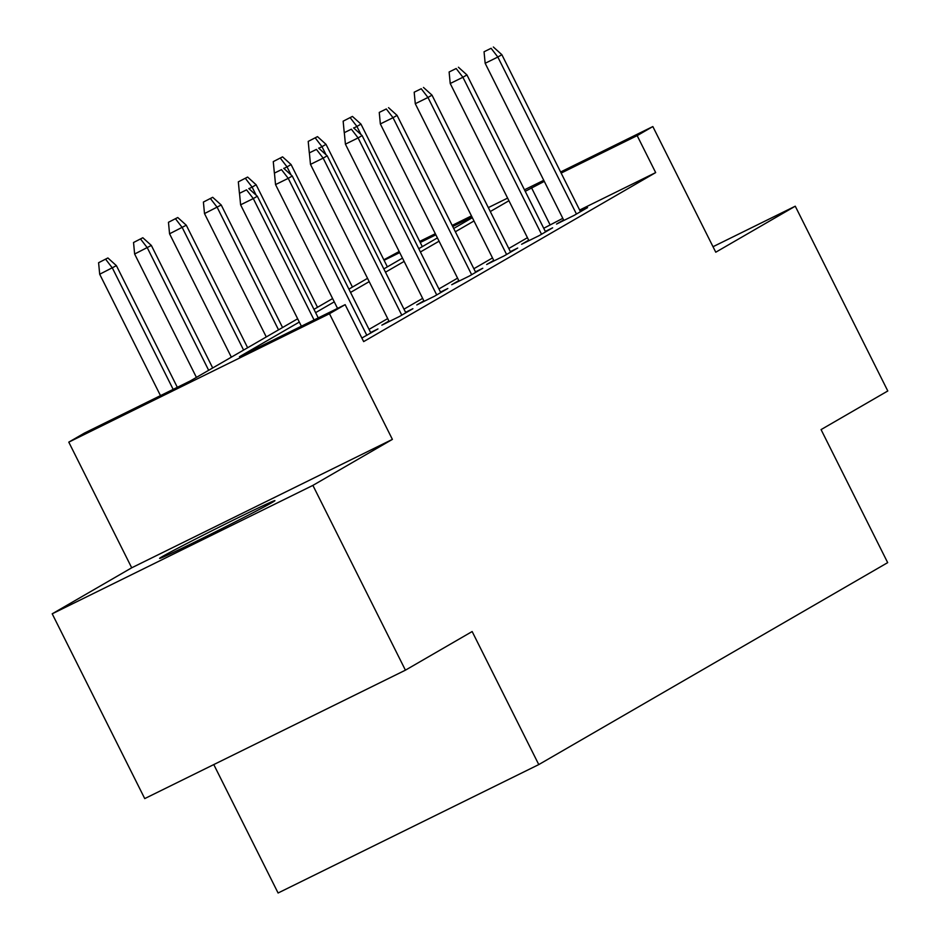 <?xml version="1.0" encoding="UTF-8"?>
<svg xmlns="http://www.w3.org/2000/svg" width="940" height="940" viewBox="0 0 940 940"><rect width="100%" height="100%" fill="white"/><g stroke="black" fill="none" stroke-linecap="round" stroke-linejoin="round"><path stroke-width="1.41" d="M162.303 556.586A64.484 1.281 -26.6 0 0 159.6 558.384A64.484 1.281 -26.6 0 0 208.704 535.212A64.484 1.281 -26.6 0 0 272.212 502.442A64.484 1.281 -26.6 0 0 274.915 500.632A64.484 1.281 -26.6 0 0 225.812 523.815A64.484 1.281 -26.6 0 0 162.303 556.586M383.837 259.793L399.171 251.52M213.78 764.573L278.087 893L538.773 764.584L887.677 562.637L821.067 429.603L887.795 390.97L795.264 206.201L713.014 246.715M538.773 764.584L472.15 631.539L405.422 670.173L144.737 798.589L52.205 613.808L312.891 485.393L392.391 439.38L329.47 313.725L68.785 442.141L84.459 433.07L190.138 381.017L297.675 318.778M392.391 439.38L131.706 567.795L52.205 613.808M131.706 567.795L68.785 442.141M405.422 670.173L312.891 485.393M299.32 322.068L239.465 356.718L345.145 304.654L363.651 341.608L655.673 172.596L579.651 210.043M562.802 218.339L543.731 228.279M527.434 237.703L508.787 248.501M492.501 257.924L473.854 268.723M457.569 278.146L438.921 288.944M422.636 298.368L403.988 309.154M387.691 318.589L369.056 329.376M361.853 338.024L377.962 328.93L370.63 332.537M388.937 321.057L381.852 325.158L399.465 316.486L412.895 308.708L405.563 312.315M423.87 300.835L416.784 304.936L434.397 296.264L447.839 288.486L440.507 292.093M458.802 280.613L451.717 284.714L469.33 276.043L482.772 268.264L475.44 271.872M493.735 260.392L486.65 264.504L504.263 255.821L517.705 248.042L510.373 251.662M528.679 240.182L521.594 244.283L539.207 235.599L552.638 227.821L545.306 231.44M563.612 219.96L556.527 224.061L574.14 215.378L587.571 207.599L580.25 211.218M560.604 171.996L652.842 126.559L715.763 252.214L795.264 206.201M652.842 126.559L637.167 135.63L561.145 173.089M655.673 172.596L637.167 135.63M345.145 304.654L329.47 313.725M419.698 241.416L435.314 233.719M452.175 225.412L471.469 215.906M488.318 207.611L507.612 198.105M524.461 189.809L543.755 180.304M472.009 216.999L452.716 226.505M435.866 234.8L420.239 242.496M399.712 252.601L384.096 260.298M313.96 309.354L332.607 298.556M348.893 289.132L367.54 278.334M383.826 268.911L402.473 258.112M418.77 248.689L437.417 237.891M453.703 228.467L472.35 217.669M544.295 181.385L525.225 191.325M508.928 200.749L490.281 211.547M473.995 220.971L455.348 231.757M439.062 241.192L420.415 251.979M404.13 261.414L385.482 272.201M369.197 281.636L350.549 292.422M334.252 301.857L315.605 312.644M549.994 224.648L531.488 187.695M246.55 189.845L239.512 193.311L246.55 189.845L253.295 198.575L257.325 196.249L318.249 317.908M314.078 319.964L253.295 198.575L240.605 204.826L301.387 326.215M239.512 193.311L240.605 204.826M257.325 196.249L248.795 188.541M107.888 257.959L98.594 262.718L107.888 257.959L116.407 265.656L99.699 274.233L160.482 395.623M105.644 259.252L112.377 267.994L173.16 389.372M116.407 265.656L177.331 387.327M99.699 274.233L98.594 262.718M281.495 169.623L274.445 173.089L281.495 169.623L288.228 178.353L292.258 176.027L370.877 333.03M366.847 335.357L288.228 178.353L275.538 184.604L337.542 308.402M274.468 173.324L275.538 184.604M292.258 176.027L283.727 168.319M316.428 149.401L309.377 152.868L316.428 149.401L323.16 158.132L327.19 155.805L405.81 312.809M401.779 315.135L323.16 158.132L310.482 164.383L389.184 321.551M309.401 153.103L310.482 164.383M327.19 155.805L318.66 148.097M142.821 237.738L133.539 242.508L142.821 237.738L151.34 245.434L134.632 254.023L196.413 377.387M140.577 239.03L147.31 247.772L208.668 370.289M151.34 245.434L212.699 367.963M134.632 254.023L133.539 242.508M177.754 217.516L168.471 222.287L177.754 217.516L186.285 225.212L169.564 233.802L231.346 357.165M175.51 218.809L182.243 227.55L243.601 350.068M186.285 225.212L247.631 347.741M169.564 233.802L168.471 222.287M351.36 129.179L344.31 132.646L351.36 129.179L358.093 137.922L362.123 135.583L440.743 292.587M436.712 294.925L358.093 137.922L345.415 144.161L424.116 301.329M344.334 132.881L345.415 144.161M362.123 135.583L353.605 127.887M386.293 108.958L379.255 112.424L386.293 108.958L393.026 117.7L397.056 115.362L475.687 272.365M471.657 274.703L393.026 117.7L380.348 123.939L459.049 281.107M379.255 112.424L380.348 123.939M397.056 115.362L388.537 107.665M421.238 88.736L414.188 92.202L421.238 88.736L427.97 97.478L432.001 95.14L510.62 252.143M506.589 254.482L427.97 97.478L415.28 103.717L493.982 260.885M414.188 92.202L415.28 103.717M432.001 95.14L423.47 87.444M212.687 197.294L203.404 202.065L212.687 197.294L221.217 205.002L204.497 213.58L266.279 336.943M210.454 198.587L217.187 207.329L278.534 329.846M221.217 205.002L282.564 327.52M204.497 213.58L203.404 202.065M247.62 177.072L238.337 181.843L247.62 177.072L256.15 184.78L252.12 187.107L256.174 195.214M245.387 178.377L252.12 187.107L248.947 188.67M256.15 184.78L317.509 307.298M239.442 193.358L238.337 181.843M282.564 156.851L273.27 161.621L282.564 156.851L291.083 164.559L287.053 166.885L291.106 174.993M280.32 158.155L287.053 166.885L283.88 168.46M291.083 164.559L352.441 287.076M274.374 173.136L273.27 161.621M456.17 68.514L449.12 71.992L456.17 68.514L462.903 77.256L466.933 74.918L545.553 231.922M541.522 234.26L462.903 77.256L450.225 83.507L528.926 240.663M449.12 71.992L450.225 83.507M466.933 74.918L458.403 67.222M317.497 136.629L308.214 141.4L317.497 136.629L326.015 144.337L321.985 146.663L326.051 154.771M315.252 137.933L321.985 146.663L318.813 148.238M326.015 144.337L387.374 266.854M309.307 152.915L308.214 141.4M491.103 48.293L484.053 51.771L491.103 48.293L497.836 57.035L501.866 54.696L580.485 211.7M576.455 214.038L497.836 57.035L485.157 63.285L563.859 220.442M484.053 51.771L485.157 63.285M501.866 54.696L493.347 47M352.43 116.419L343.147 121.178L352.43 116.419L360.96 124.115L356.93 126.454L360.984 134.549M350.197 117.712L356.93 126.454L353.745 128.016M360.96 124.115L422.307 246.633M344.24 132.693L343.147 121.178"/></g></svg>
